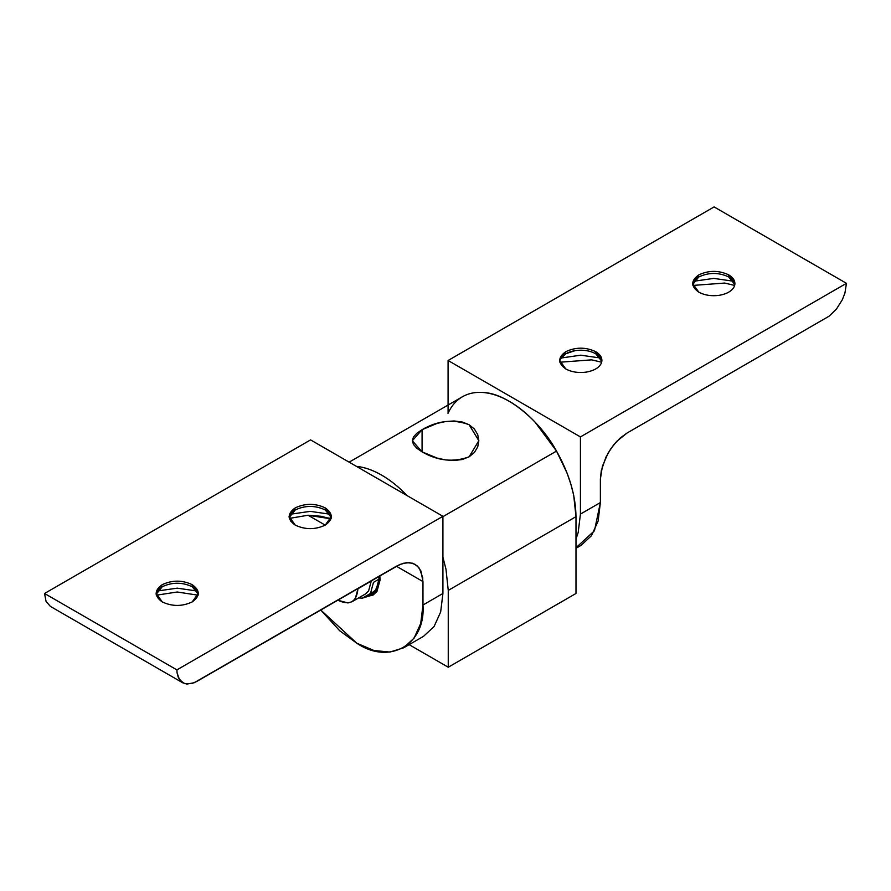 <?xml version="1.0" encoding="UTF-8"?>
<svg xmlns="http://www.w3.org/2000/svg" width="891" height="891" viewBox="0 0 891 891"><rect width="100%" height="100%" fill="white"/><g stroke="black" fill="none" stroke-linecap="round" stroke-linejoin="round"><path stroke-width="1.34" d="M565.796 368.952C571.643 372.093 578.459 373.151 586.233 372.115C593.874 370.756 598.863 367.883 601.202 363.472L601.926 360.309L595.723 351.678L595.723 353.749L601.848 361.345L595.723 353.749C589.875 350.608 583.07 349.55 575.285 350.586L565.796 353.749L560.316 359.218L559.671 361.345L560.316 359.218C562.667 354.818 567.645 351.934 575.285 350.586C583.07 349.55 589.875 350.608 595.723 353.749L595.723 351.678C585.755 347.011 575.775 347.011 565.796 351.678L559.604 360.309L565.796 368.952C557.721 363.194 557.721 357.436 565.796 351.678C575.775 347.011 585.755 347.011 595.723 351.678C601.169 355.052 602.995 358.984 601.202 363.472C598.863 367.883 593.874 370.756 586.233 372.115C578.459 373.151 571.643 372.093 565.796 368.952M698.811 292.159C704.658 295.3 711.463 296.358 719.249 295.322C726.878 293.963 731.867 291.09 734.217 286.679L734.93 283.516L728.738 274.885L728.738 276.956L734.852 284.552L728.738 276.956C718.759 272.29 708.779 272.29 698.811 276.956L692.686 284.552L698.811 276.956C708.779 272.29 718.759 272.29 728.738 276.956L728.738 274.885C718.759 270.218 708.779 270.218 698.811 274.885L692.608 283.516L698.811 292.159C690.737 286.401 690.737 280.643 698.811 274.885C708.779 270.218 718.759 270.218 728.738 274.885C734.173 278.259 735.999 282.191 734.217 286.679C731.867 291.09 726.878 293.963 719.249 295.322C711.463 296.358 704.658 295.3 698.811 292.159M575.987 548.299L580.999 545.415L591.513 535.658L598.128 521.046L600.378 502.569L580.431 514.096L580.431 436.913L448.084 360.499L580.431 436.913L846.45 283.327L580.431 436.913L580.431 514.096L600.378 502.569L600.378 479.146L602.405 466.227L608.174 452.929L613.676 444.865L620.103 438.094L626.986 433.071L829.098 316.182L836.471 309.032L842.329 299.732L844.935 293.016L846.45 283.327L714.103 206.912L448.084 360.499L448.084 413.157L448.084 360.499L714.103 206.912L846.45 283.327L844.935 293.016L842.329 299.732L836.471 309.032L829.098 316.182L626.986 433.071L616.806 441.29L610.792 448.774L605.88 457.272L601.291 470.671L600.378 479.146L600.378 502.569L594.464 530.746L575.987 547.742M560.996 358.026L580.765 355.186L600.534 358.026L580.765 355.186L560.996 358.026M694 281.233L713.769 278.393L733.538 281.233L713.769 278.393L694 281.233M692.875 285.432L724.673 283.06L734.674 285.432L724.673 283.06L692.875 285.432M559.86 362.225L591.669 359.853L601.659 362.225L591.669 359.853L559.86 362.225M580.431 514.096L578.17 532.562L575.987 539.044L578.17 532.562L580.431 514.096M423.537 636.319L434.051 626.573L440.666 611.961L442.916 593.484L422.969 605L420.708 623.477L414.103 638.09L403.578 647.846L389.879 652.067L373.919 650.497L356.79 643.202C389.534 665.521 425.92 644.516 422.969 605L442.916 593.484L442.916 516.301L176.897 669.887L44.55 593.484L46.065 601.425L50.397 606.403L182.744 682.807L50.397 606.403L46.065 601.425L44.55 593.484L310.569 439.898L44.55 593.484L176.897 669.887L177.064 672.794L176.897 669.887L442.916 516.301L310.569 439.898L442.916 516.301L442.916 593.484L440.666 611.961L434.051 626.573L423.537 636.319L403.578 647.846M325.204 509.93L325.204 507.859C315.225 503.192 305.245 503.192 295.277 507.859L289.074 516.502L295.277 525.133C305.245 529.8 315.225 529.8 325.204 525.133L331.396 516.502L325.204 507.859L325.204 509.93C315.225 505.275 305.245 505.275 295.277 509.93C305.245 505.275 315.225 505.275 325.204 509.93L331.329 517.537L325.204 509.93M289.152 517.537L295.277 509.93L289.152 517.537M192.189 586.723L192.189 584.652C182.221 579.985 172.241 579.985 162.262 584.652L156.07 593.295L162.262 601.926C172.241 606.593 182.221 606.593 192.189 601.926L198.392 593.295L192.189 584.652L192.189 586.723C182.221 582.068 172.241 582.068 162.262 586.723C172.241 582.068 182.221 582.068 192.189 586.723L198.314 594.33L192.189 586.723M156.148 594.33L162.262 586.723L156.148 594.33M196.844 681.415L191.688 683.609L184.704 683.664L179.57 679.866L177.064 672.794L178.412 677.828L182.744 682.807L186.876 684.088L194.238 682.718L396.361 566.219L422.969 581.578L420.942 570.997L417.467 566.052L412.555 563.223L406.541 562.678L399.836 564.482L196.844 681.415M331.007 518.852L321.094 516.268L308.063 515.243L331.007 518.852M331.14 518.406L308.063 515.243L331.14 518.406M289.341 518.406L308.063 515.243L325.204 525.133L308.063 515.243L289.341 518.406M330.004 514.207L310.235 511.367L290.466 514.207L310.235 511.367L330.004 514.207M156.326 595.199L177.231 592.003L198.125 595.199L177.231 592.003L156.326 595.199M197 591L177.231 588.16L157.462 591L177.231 588.16L197 591M367.359 596.502L373.273 594.965L380.101 579.874L379.844 575.753L380.101 579.874L376.893 591.646L367.359 596.502M396.361 566.219L403.244 563.29L409.66 562.655L415.173 564.359L419.405 568.28L422.735 577.702L422.969 605L422.969 581.578L396.361 566.219M290.622 518.005L290.622 521.079L290.622 518.005M320.649 609.934L356.79 643.202L339.66 630.717L320.649 609.934M192.189 584.652C200.263 590.41 200.263 596.168 192.189 601.926C182.221 606.593 172.241 606.593 162.262 601.926C154.188 596.168 154.188 590.41 162.262 584.652C172.241 579.985 182.221 579.985 192.189 584.652M325.204 507.859C333.279 513.617 333.279 519.375 325.204 525.133C315.225 529.8 305.245 529.8 295.277 525.133C287.203 519.375 287.203 513.617 295.277 507.859C305.245 503.192 315.225 503.192 325.204 507.859M422.078 429.674L422.078 451.871L416.81 448.218L413.446 444.42L412.344 440.722L413.446 437.058L416.81 433.304L422.078 429.674L437.091 423.403L445.578 421.543L454.076 420.964L462.229 422L469.1 424.717C453.419 418.881 437.748 420.541 422.078 429.674L412.344 440.755L422.078 451.871L422.078 429.674M469.1 456.816L478.835 440.689L469.1 424.717L474.368 429.005L477.732 434.619L478.835 440.733L477.732 446.87L474.368 452.517L469.1 456.816L462.229 459.522L454.087 460.524L445.6 459.923L437.102 458.074L422.078 451.871C437.759 460.914 453.43 462.574 469.1 456.816M484.002 392.563C506.734 393.532 539.534 420.006 556.507 451.08L442.916 516.657L556.507 451.08L534.923 421.966C526.759 413.379 518.272 406.53 509.463 401.418C500.642 396.35 492.155 393.399 484.002 392.563C475.861 391.784 468.666 393.187 462.418 396.762L462.418 396.762C456.192 400.382 451.381 405.917 447.995 413.357M356.255 466.316C364.419 467.151 372.906 470.103 381.716 475.17C390.536 480.282 399.023 487.132 407.176 495.719C399.023 487.11 390.536 480.26 381.716 475.17C372.895 470.08 364.408 467.129 356.255 466.316M556.507 451.08C569.204 473.555 575.697 495.407 575.987 516.657L575.987 593.473L575.987 516.657L448.251 590.399L445.979 569.215L442.916 557.187L445.979 569.215L448.251 590.399L448.251 667.225L448.251 590.399L575.987 516.657L573.726 495.463L570.919 484.336L567.077 473.099L556.507 451.08M409.125 644.638L448.251 667.225L575.987 593.473L448.251 667.225L409.125 644.638M366.969 596.725L372.471 593.54L376.002 590.276L378.965 579.183L373.474 582.358L370.5 593.451L366.969 596.725L362.381 598.139L358.572 597.95L362.381 598.139L370.5 593.451L373.474 582.358L378.965 579.183L378.842 576.332L378.965 579.183L376.648 589.263L369.487 594.709M380.101 579.829L376.949 591.49L373.251 594.921L367.437 596.458L376.949 591.49L380.101 579.829M357.948 588.762L371.246 581.077L357.948 588.762L355.275 598.741L352.101 601.681L347.969 602.962L337.99 600.289C350.018 605.769 356.678 601.926 357.948 588.762L357.948 588.762M352.101 601.681L365.41 594.007L368.573 591.067L371.246 581.077L368.573 591.067L364.92 594.286M50.397 606.403L182.744 682.807M462.418 396.762L349.138 462.162L462.418 396.762"/></g></svg>

